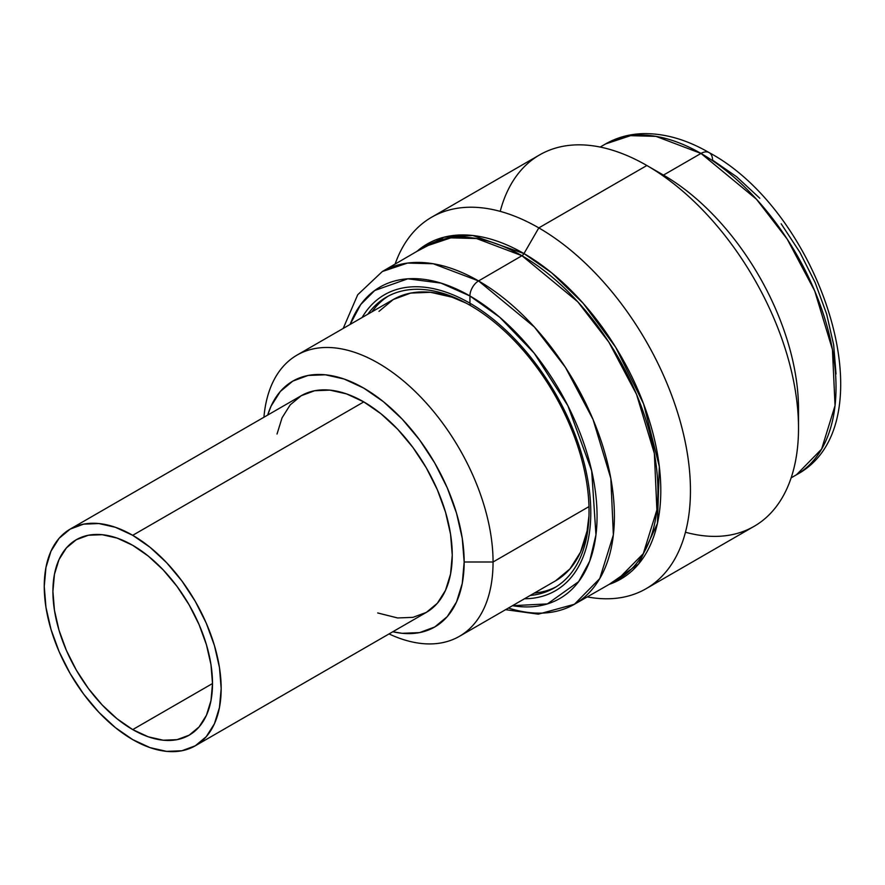 <?xml version="1.0" encoding="UTF-8"?>
<svg xmlns="http://www.w3.org/2000/svg" width="885" height="885" viewBox="0 0 885 885"><rect width="100%" height="100%" fill="white"/><g stroke="black" fill="none" stroke-linecap="round" stroke-linejoin="round"><path stroke-width="1.33" d="M493.056 561.997L588.979 506.618L493.056 561.997A162.375 93.755 -120 0 0 383.636 366.39A162.375 93.755 -120 0 0 263.929 417.244A162.375 93.755 60 0 1 297.05 355.084A162.375 93.755 60 0 1 422.178 398.582A162.375 93.755 60 0 1 493.056 561.997L464.171 561.997L493.056 561.997A162.375 93.755 60 0 1 459.426 636.326A162.375 93.755 60 0 1 389.024 633.925A162.375 93.755 -120 0 0 493.056 561.997M466.207 303.157A162.375 93.755 -120 0 0 393.261 299.528L378.979 311.376M392.807 631.746A141.954 81.962 60 0 0 464.171 561.997L462.247 538.268L456.527 513.234L447.257 487.834L434.767 463.065L419.556 439.867L402.21 419.136L383.382 401.668L363.79 388.139L344.21 379.057L325.381 374.786L308.024 375.472L292.813 381.103L280.335 391.469L271.053 406.149L267.701 415.065A141.954 81.962 60 0 1 378.459 397.852A141.954 81.962 60 0 1 464.171 561.997L462.247 583.492L456.527 601.944L447.257 616.624L434.767 626.978L419.556 632.609L402.21 633.306L392.807 631.757M132.717 729.594A112.849 65.158 60 0 1 58.985 630.153A112.849 65.158 60 0 1 76.287 539.728A112.849 65.158 60 0 1 132.717 545.315L117.141 538.102L102.173 534.706L88.378 535.248L76.287 539.728L66.364 547.959L58.985 559.63L54.45 574.299L52.912 591.39L54.45 610.252L58.985 630.153L66.364 650.342L76.287 670.033L88.378 688.475L102.173 704.958L117.141 718.841L132.717 729.594L148.282 736.818L163.249 740.214L177.044 739.661L189.136 735.192L199.059 726.95L206.437 715.279L210.973 700.621L212.511 683.53L132.717 729.594L212.511 683.53L210.973 664.668L206.437 644.756L199.059 624.578L189.136 604.875L177.044 586.445L163.249 569.962L148.282 556.079L132.717 545.315A112.849 65.158 60 0 1 206.437 644.756A112.849 65.158 60 0 1 189.136 735.192A112.849 65.158 60 0 1 132.717 729.594M377.696 612.951L397.642 617.962L412.941 617.354L426.349 612.387A125.106 72.227 -120 0 0 445.52 512.138A125.106 72.227 -120 0 0 363.79 401.901L132.717 535.314A125.106 72.227 60 0 1 214.435 645.552A125.106 72.227 60 0 1 195.264 745.801A125.106 72.227 60 0 1 132.717 739.606A125.106 72.227 60 0 1 50.987 629.368A125.106 72.227 60 0 1 70.158 529.119A125.106 72.227 60 0 1 132.717 535.314L363.79 401.901A125.106 72.227 -120 0 0 301.243 395.706L290.247 404.832L282.072 417.764L277.027 434.026M470.322 305.458A167.896 96.93 -120 0 0 367.806 314.23A167.896 96.93 60 0 1 386.192 297.249A167.896 96.93 60 0 1 470.322 305.458A167.896 96.93 60 0 1 580.062 453.574A167.896 96.93 60 0 1 554.076 588.049A167.896 96.93 60 0 1 530.181 595.483A167.896 96.93 -120 0 0 584.919 472.9A167.896 96.93 -120 0 0 470.322 305.458L469.946 303.212L470.322 305.458M362.098 317.527A170.905 98.677 60 0 1 469.946 303.212A170.905 98.677 -120 0 0 362.098 317.527M469.924 295.955L469.946 303.212L469.924 295.955L499.848 317.361L534.131 353.115L567.849 405.673L591.678 470.798L595.959 534.883L589.698 561.19L578.646 581.644L547.406 603.902L512.503 605.694A179.81 103.811 60 0 0 595.218 490.168A179.81 103.811 60 0 0 469.924 295.955A12.257 7.08 -60 0 1 478.564 280.932A12.257 7.08 120 0 0 469.924 295.955A179.81 103.811 60 0 0 350.117 324.441L360.759 304.473L374.764 290.468L407.819 278.808L440.962 283.1L469.924 295.955M646.039 588.735L754.097 526.343A214.458 123.823 -120 0 0 786.975 354.487A214.458 123.823 -120 0 0 646.869 165.506L538.81 227.887A214.458 123.823 60 0 1 678.906 416.879A214.458 123.823 60 0 1 646.039 588.735A214.458 123.823 60 0 1 587.264 596.91A214.458 123.823 -120 0 0 688.453 461.041A214.458 123.823 -120 0 0 538.81 227.887L523.975 253.575A193.494 111.72 60 0 0 416.935 251.362L444.005 237.202L472.756 235.487L523.975 253.575A4.082 2.356 -60 0 1 521.951 255.721A192.299 111.023 -120 0 1 647.632 425.375A192.299 111.023 -120 0 1 617.874 579.398L574.398 604.278L599.764 578.58L613.371 534.883L610.838 478.464L593.027 419.413L565.382 367.286L534.385 327.019L478.564 280.932A192.1 110.913 60 0 1 604.112 450.41A192.1 110.913 60 0 1 574.398 604.278A192.1 110.913 60 0 1 508.421 608.039M617.874 579.398L643.273 553.678L656.891 509.937L654.358 453.452L636.525 394.345L608.858 342.163L577.828 301.862L521.951 255.721L478.564 280.932L521.951 255.721L476.506 238.519L450.83 237.855L425.574 246.329L382.298 271.54A192.1 110.913 60 0 1 478.564 280.932L433.174 263.741L407.52 263.077L382.298 271.54L357.706 294.76L343.203 328.435M425.574 246.329A192.299 111.023 -120 0 1 521.951 255.721A4.082 2.356 120 0 0 523.975 253.575A193.494 111.72 60 0 1 653.141 434.026A193.494 111.72 60 0 1 609.19 584.365L638.638 563.966L657.433 523.444L659.325 466.55L643.605 403.947L615.706 347.296L583.149 303.267L551.632 272.79L523.975 253.575L538.81 227.887L646.869 165.506A214.458 123.823 60 0 1 798.513 428.163A214.458 123.823 60 0 1 685.455 532.239M798.513 428.163L798.513 408.992A190.972 110.26 -120 0 0 663.473 175.097L646.869 165.506L663.473 175.097A190.972 110.26 60 0 1 798.27 418.162M700.986 153.437L663.473 175.097L700.986 153.437L756.432 199.191L787.219 239.149L814.687 290.888L832.431 349.531L835.042 405.607L821.612 449.104L796.478 474.758A190.972 110.26 -120 0 0 825.749 321.72A190.972 110.26 -120 0 0 700.986 153.437A16.339 9.436 -60 0 1 709.162 152.629A16.339 9.436 120 0 0 700.986 153.437A190.972 110.26 -120 0 0 605.506 143.978L630.54 135.659L655.973 136.367L700.986 153.437M388.272 296.099A167.907 96.941 -120 0 0 371.888 311.874L375.727 306.995M540.414 592.231L534.263 593.127A167.907 96.941 -120 0 0 556.123 586.821M459.426 636.326L555.636 580.781L569.918 568.933L580.527 552.14L587.065 531.044L588.967 515.833M466.174 303.146L452.047 297.194L430.508 292.293L410.662 293.09L393.261 299.528L297.05 355.084M791.146 477.834L796.478 474.758C890.553 424.534 821.833 212.887 709.162 152.629A16.339 9.436 -60 0 1 712.547 160.108L736.63 176.757L759.795 198.24M500.213 211.371A214.458 123.823 60 0 1 646.869 165.506A214.458 123.823 -120 0 0 539.64 154.886L431.57 217.267A214.458 123.823 60 0 1 538.81 227.887A214.458 123.823 -120 0 0 395.108 264.073A214.458 123.823 60 0 1 431.57 217.267M524.473 598.769A170.905 98.677 -120 0 0 587.496 478.265A170.905 98.677 -120 0 0 469.946 303.212A170.905 98.677 60 0 1 587.496 478.265A170.905 98.677 60 0 1 524.473 598.769M836.026 373.99L833.659 344.796L826.623 313.998L815.218 282.757L799.863 252.28L781.145 223.75M132.717 739.606L115.448 727.68L98.855 712.281L83.566 694.017L70.158 673.573L59.162 651.747L50.987 629.368L45.954 607.298L44.25 586.39L45.954 567.44L50.987 551.178L59.162 538.246L70.158 529.119L83.566 524.152L98.855 523.544L115.448 527.305L132.717 535.314L149.974 547.24L166.568 562.628L181.856 580.903L195.264 601.346L206.26 623.173L214.435 645.552L219.469 667.622L221.173 688.53L219.469 707.48L214.435 723.731L206.26 736.674L195.264 745.801L181.856 750.768L166.568 751.376L149.974 747.604L132.717 739.606M195.264 745.801L426.349 612.387L437.345 603.26L445.52 590.317L450.553 574.066L452.257 555.116L450.553 534.208L445.52 512.138L437.345 489.759L426.349 467.933L412.941 447.489L397.642 429.214L381.048 413.826L363.79 401.901L346.533 393.891L329.939 390.13L314.651 390.739L301.243 395.706L70.158 529.119M555.636 580.781A162.375 93.755 -120 0 0 588.967 515.8M574.398 604.278L538.323 614.157L505.589 609.677M646.869 165.506L663.473 175.097M709.162 152.629C686.992 139.764 665.243 133.436 643.882 133.624C629.91 133.9 617.111 137.352 605.506 143.978L600.174 147.054"/></g></svg>
